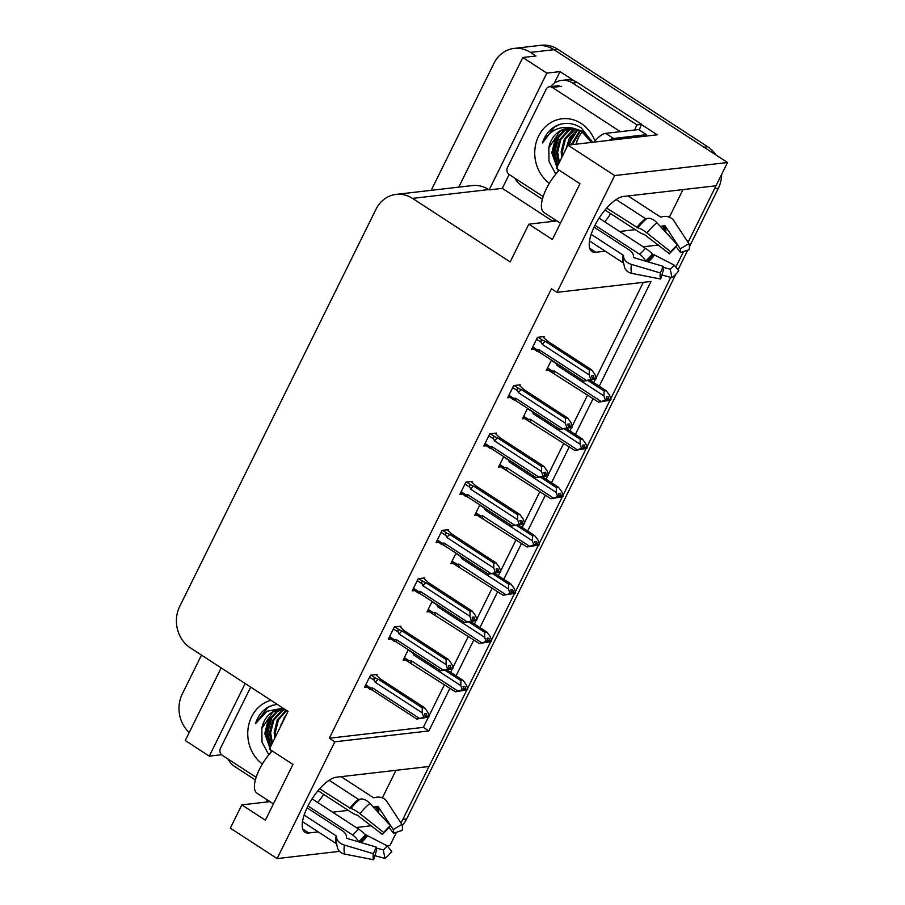 <?xml version="1.0" encoding="UTF-8"?>
<svg xmlns="http://www.w3.org/2000/svg" width="905" height="905" viewBox="0 0 905 905"><rect width="100%" height="100%" fill="white"/><g stroke="black" fill="none" stroke-linecap="round" stroke-linejoin="round"><path stroke-width="1.36" d="M323.685 794.375A32.365 12.218 -57 0 1 317.734 802.531M604.744 221.816A32.365 12.218 123 0 0 610.683 213.659M431.199 190.333L494.017 63.226A30.34 26.811 83.4 0 1 514.085 48.406L537.593 45.68A30.34 26.811 83.4 0 1 553.996 49.685L727.518 162.515L716.013 185.785L623.398 196.487A32.365 12.218 123 0 0 596.825 221.883A32.365 12.218 123 0 0 591.972 251.511A32.365 12.218 123 0 0 595.829 252.257L605.23 251.171M395.994 770.313L382.374 797.882M399.795 821.197L401.447 822.26L401.039 823.086M396.514 832.238L389.942 845.53L387.227 845.847A13.88 5.238 -57 0 1 383.211 849.919L376.118 848.008M669.383 217.177L683.004 189.597M686.805 240.481L688.456 241.556L688.049 242.37L714.599 188.659A30.34 26.811 83.4 0 0 715.832 185.808M683.524 251.522L675.809 267.133L683.524 251.522M670.752 277.371L610.773 398.72L670.752 277.371M610.015 400.259L586.915 447.002L610.015 400.259M586.157 448.529L563.057 495.273L586.157 448.529M562.299 496.811L539.199 543.554L562.299 496.811M538.441 545.082L515.341 591.825L538.441 545.082M514.583 593.363L491.472 640.107L514.583 593.363M490.714 641.634L467.614 688.377L490.714 641.634M675.911 274.113L406.628 818.957L402.872 819.387L466.856 689.915L429.015 766.49L336.389 777.203A32.365 12.218 123 0 0 309.815 802.599A32.365 12.218 123 0 0 304.962 832.227A32.365 12.218 123 0 0 308.831 832.973L318.221 831.887M553.046 221.374L502.298 188.364L509.153 174.495M554.245 83.26L560.014 71.597L574.494 81.02M641.566 124.63L657.211 134.8L567.888 145.139L556.383 168.398L579.935 183.715L552.378 239.486L528.825 224.169L510.171 261.907L412.499 198.387A30.34 26.811 -96.6 0 0 396.096 194.394A30.34 26.811 -96.6 0 0 376.028 209.213L179.722 606.407A30.34 26.811 -96.6 0 0 190.355 647.867L288.028 711.375L269.385 749.114L292.937 764.431L265.369 820.202L241.816 804.884L230.323 828.154L277.111 858.585L339.579 851.356M221.148 667.89L185.254 740.516L209.281 756.139L245.176 683.513M209.281 756.139L221.544 754.725M502.298 188.364L489.141 189.892L546.846 73.124L560.014 71.597M489.141 189.892L488.666 189.586A30.34 26.811 -96.6 0 0 472.263 185.582L396.096 194.394M546.846 73.124L522.819 57.501L458.745 187.143M514.085 48.406A30.34 26.811 83.4 0 1 530.488 52.4L535.986 55.974L522.819 57.501M189.202 732.53A30.34 26.811 83.4 0 1 182.29 693.965L201.487 655.107M599.234 386.197L651 281.455L556.971 292.338L614.676 175.559L567.888 145.139M614.676 175.559L727.518 162.515M356.14 827.509L371.412 825.733M400.564 822.362L401.447 822.26M643.15 246.794L658.421 245.029M687.574 241.658L688.456 241.556M277.111 858.585L334.827 741.806L428.857 730.935L449.943 688.264M456.075 675.854L473.801 639.982M479.933 627.572L497.66 591.712M503.802 579.302L521.529 543.43M527.66 531.02L545.387 495.148M551.518 482.75L569.245 446.878M575.376 434.468L593.103 398.596M269.939 801.626L241.816 804.884M556.948 220.922L528.825 224.169M556.971 292.338L551.473 288.763L329.33 738.231L334.827 741.806M329.33 738.231L423.359 727.36L428.427 717.099M429.06 715.832L444.446 684.689M450.577 672.279L452.285 668.829M452.919 667.551L468.304 636.407M474.446 623.998L476.143 620.547M476.777 619.269L492.173 588.137M498.304 575.727L500.013 572.265M500.635 570.998L516.031 539.855M522.162 527.445L523.871 523.995M524.493 522.717L539.889 491.585M546.02 479.175L547.729 475.713M548.362 474.446L563.747 443.303M569.879 430.893L571.587 427.443M572.22 426.165L587.605 395.021M593.737 382.623L595.445 379.161M596.078 377.894L643.297 282.349M423.359 727.36L428.857 730.935M543.724 337.316L544.12 336.524L537.536 337.282L531.506 349.488L533.667 349.24M519.866 385.598L520.251 384.806L513.678 385.564L507.648 397.759L509.809 397.51M472.139 482.15L472.534 481.358L465.951 482.116L459.921 494.311L462.093 494.062M448.28 530.421L448.676 529.629L442.093 530.387L436.063 542.593L438.235 542.344M424.422 578.702L424.818 577.91L418.234 578.668L412.205 590.863L414.377 590.614M400.564 626.973L400.96 626.181L394.376 626.939L388.347 639.145L390.519 638.896M496.008 433.868L496.393 433.076L489.809 433.834L483.779 446.041L485.951 445.792M376.706 675.254L377.102 674.463L370.518 675.221L364.489 687.415L366.649 687.167M551.45 360.066L546.281 370.541L548.441 370.281M527.592 408.347L522.423 418.811L524.583 418.563M479.865 504.9L474.695 515.364L476.867 515.115M456.007 553.181L450.837 563.645L453.009 563.385M432.149 601.452L426.979 611.916L429.151 611.667M503.734 456.629L498.553 467.093L500.725 466.833M408.291 649.733L403.121 660.198L405.293 659.949M619.597 231.476L635.287 229.655M332.588 812.192L348.278 810.371M402.872 819.387A30.34 26.811 83.4 0 1 401.3 822.17M707.721 146.768L557.763 49.255A30.34 26.811 83.4 0 0 541.348 45.25L537.593 45.68A30.34 26.811 83.4 0 1 553.996 49.685L703.966 147.198L707.721 146.768A30.34 26.811 83.4 0 1 716.059 155.072M721.658 174.36A30.34 26.811 83.4 0 1 718.355 188.229L689.429 246.748M687.732 250.187L677.992 269.894M406.628 818.957A30.34 26.811 83.4 0 1 402.227 825.484M446.821 669.836L463.089 680.413L466.448 684.949L467.851 689.078L465.973 689.293L464.966 686.352L463.089 686.567L463.745 690.221L461.018 690.753L467.5 689.791L455.419 691.816L403.743 658.942M409.06 662.29C407.329 661.431 407.374 660.933 409.218 660.808L404.377 657.652M412.804 652.663L413.868 655.084L460.803 685.594L462.217 689.723L464.095 689.508M462.217 689.723L458.043 691.171L411.119 660.661L409.218 660.808M467.851 689.078L465.973 689.293M463.089 680.413L460.928 680.662L444.808 670.175M455.419 691.816L458.043 691.171M461.855 690.447L463.745 690.221M411.481 663.241A6.878 2.602 -57 0 1 411.119 660.661M414.795 653.964A6.878 2.602 123 0 0 413.868 655.084M460.803 685.594L460.928 680.662M463.564 687.97L465.883 689.474M465.623 690.006L467.591 689.61M463.767 688.558L465.713 689.825M375.722 674.621L380.519 679.067L424.456 707.642L427.816 712.167L429.219 716.296L427.251 716.703L426.334 713.57L424.456 713.796L425.463 716.737L422.386 717.97L428.868 717.02L416.775 719.045L372.837 690.47A6.878 2.602 -57 0 1 372.475 687.879L370.586 688.026L365.744 684.881M424.931 715.199L427.251 716.703M429.219 716.296L427.341 716.522M426.99 717.235L428.868 717.02M427.081 717.054L425.135 715.787M369.534 677.212L374.376 680.368C373.584 678.411 374.104 677.743 375.948 678.365L371.027 675.164M374.376 680.368L375.236 682.302A6.878 2.602 -57 0 1 378.358 679.316L375.948 678.365M375.236 682.302L422.171 712.823L422.296 707.891L378.358 679.316M424.456 707.642L422.296 707.891M422.171 712.823L423.574 716.952M425.463 716.737L425.101 717.45M372.837 690.47L365.111 686.16M370.428 689.519C368.697 688.66 368.742 688.162 370.586 688.026M416.775 719.045L419.411 718.4L372.475 687.879M423.223 717.665L419.411 718.4M470.679 621.554L486.947 632.131L490.306 636.668L491.709 640.797L489.831 641.012L488.824 638.07L486.947 638.285L487.603 641.95L484.876 642.471L491.358 641.509L479.277 643.534L427.601 610.66M432.929 614.009C431.187 613.149 431.244 612.662 433.076 612.527L428.235 609.382M436.663 604.382L437.726 606.803L484.661 637.324L486.076 641.453L487.953 641.238M486.076 641.453L481.901 642.901L434.977 612.38L433.076 612.527M491.709 640.797L489.831 641.012M486.947 632.131L484.786 632.38L468.666 621.905M479.277 643.534L481.901 642.901M485.714 642.165L487.603 641.95M435.339 614.97A6.878 2.602 -57 0 1 434.977 612.38M438.654 605.683A6.878 2.602 123 0 0 437.726 606.803M484.661 637.324L484.786 632.38M487.422 639.688L489.741 641.204M489.481 641.736L491.449 641.328M487.625 640.288L489.571 641.543M494.537 573.284L510.805 583.861L514.164 588.397L515.579 592.526L513.689 592.741L512.683 589.8L510.805 590.015L511.461 593.669L508.734 594.2L515.216 593.239L503.135 595.264L451.459 562.39M456.787 565.738C455.045 564.878 455.102 564.381 456.935 564.256L452.093 561.1M460.521 556.111L461.595 558.532L508.519 589.042L509.934 593.171L511.811 592.956M509.934 593.171L509.583 593.895L505.771 594.619L458.835 564.109L456.935 564.256M515.579 592.526L513.689 592.741M510.805 583.861L508.644 584.11L492.524 573.623M503.135 595.264L505.771 594.619M509.583 593.895L511.461 593.669M459.197 566.688A6.878 2.602 -57 0 1 458.835 564.109M462.523 557.412A6.878 2.602 123 0 0 461.595 558.532M508.519 589.042L508.644 584.11M511.291 591.418L513.599 592.922M513.339 593.454L515.307 593.058M511.483 592.006L513.429 593.273M518.407 525.002L534.663 535.579L538.023 540.115L539.437 544.244L537.547 544.459L536.552 541.518L534.663 541.733L535.669 544.686L532.604 545.919L539.086 544.957L526.993 546.982L475.317 514.108M480.646 517.456C478.903 516.597 478.96 516.11 480.793 515.974L475.951 512.83M484.379 507.829L485.453 510.25L532.378 540.771L533.792 544.901L535.669 544.686M533.792 544.901L529.629 546.349L482.693 515.827L480.793 515.974M539.437 544.244L537.547 544.459M534.663 535.579L532.502 535.828L516.382 525.341M526.993 546.982L529.629 546.349M533.441 545.613L535.319 545.398M483.055 518.418A6.878 2.602 -57 0 1 482.693 515.827M486.381 509.13A6.878 2.602 123 0 0 485.453 510.25M532.378 540.771L532.502 535.828M535.149 543.136L537.457 544.652M537.197 545.183L539.165 544.776M535.353 543.735L537.287 544.991M399.58 626.339L404.377 630.785L448.314 659.36L451.674 663.897L453.077 668.026L451.109 668.422L450.192 665.299L448.314 665.514L449.321 668.456L447.081 669.395L448.971 669.18L446.244 669.7L452.726 668.738L440.644 670.763L396.707 642.199A6.878 2.602 -57 0 1 396.345 639.609L394.444 639.756L389.603 636.611M448.79 666.917L451.109 668.422M453.077 668.026L451.199 668.241M450.848 668.953L452.726 668.738M450.939 668.772L448.993 667.517M393.392 628.941L398.234 632.086C397.442 630.14 397.962 629.473 399.806 630.084L394.885 626.882M398.234 632.086L399.094 634.032A6.878 2.602 -57 0 1 402.216 631.045L399.806 630.084M399.094 634.032L446.029 664.553L446.154 659.609L402.216 631.045M448.314 659.36L446.154 659.609M446.029 664.553L447.443 668.682M449.321 668.456L448.971 669.18M396.707 642.199L388.969 637.889M394.286 641.238C392.555 640.378 392.6 639.88 394.444 639.756M440.644 670.763L443.269 670.13L396.345 639.609M447.081 669.395L443.269 670.13M423.45 578.069L428.235 582.515L472.172 611.09L475.532 615.615L476.935 619.744L474.967 620.151L474.05 617.018L472.172 617.233L473.179 620.185L470.939 621.113L472.829 620.898L470.102 621.418L476.584 620.468L464.503 622.493L420.565 593.918A6.878 2.602 -57 0 1 420.203 591.327L418.302 591.474L413.461 588.329M472.648 618.647L474.967 620.151M476.935 619.744L475.057 619.97M474.706 620.683L476.584 620.468M474.797 620.502L472.851 619.235M417.25 580.659L422.092 583.804C421.3 581.858 421.821 581.191 423.664 581.813L418.744 578.612M422.092 583.804L422.952 585.75A6.878 2.602 -57 0 1 426.074 582.763L423.664 581.813M422.952 585.75L469.887 616.271L470.012 611.339L426.074 582.763M472.172 611.09L470.012 611.339M469.887 616.271L471.301 620.4M473.179 620.185L472.829 620.898M420.565 593.918L412.827 589.608M418.155 592.967C416.413 592.108 416.47 591.61 418.302 591.474M464.503 622.493L467.127 621.848L420.203 591.327M470.939 621.113L467.127 621.848M447.308 529.787L452.093 534.233L496.031 562.808L499.39 567.345L500.804 571.474L498.825 571.87L497.908 568.747L496.031 568.962L497.037 571.903L494.809 572.842L496.687 572.616L493.96 573.148L500.442 572.186L488.361 574.211L444.423 545.647A6.878 2.602 -57 0 1 444.061 543.057L442.16 543.204L437.319 540.047M496.517 570.365L498.825 571.87M500.804 571.474L498.915 571.689M498.565 572.401L500.442 572.186M498.655 572.22L496.709 570.953M441.108 532.389L445.95 535.534C445.158 533.577 445.679 532.921 447.523 533.531L442.602 530.33M445.95 535.534L446.821 537.48A6.878 2.602 -57 0 1 449.932 534.493L447.523 533.531M446.821 537.48L493.745 568.001L493.87 563.057L449.932 534.493M496.031 562.808L493.87 563.057M493.745 568.001L495.159 572.13M497.037 571.903L496.687 572.616M444.423 545.647L436.685 541.337M442.013 544.686C440.271 543.826 440.328 543.328 442.16 543.204M488.361 574.211L490.996 573.578L444.061 543.057M494.809 572.842L490.996 573.578M471.166 481.517L475.951 485.962L519.889 514.526L523.248 519.063L524.662 523.192L522.683 523.599L521.778 520.466L519.889 520.68L520.895 523.633L517.83 524.866L524.3 523.905L512.219 525.941L468.281 497.365A6.878 2.602 -57 0 1 467.919 494.775L466.018 494.922L461.177 491.777M520.375 522.095L522.683 523.599M524.662 523.192L522.773 523.418M522.423 524.131L524.3 523.905M522.513 523.95L520.579 522.683M464.966 484.107L469.808 487.252C469.016 485.306 469.548 484.639 471.381 485.25L466.46 482.06M469.808 487.252L470.679 489.198A6.878 2.602 -57 0 1 473.79 486.211L471.381 485.25M470.679 489.198L517.603 519.719L517.728 514.787L473.79 486.211M519.889 514.526L517.728 514.787M517.603 519.719L519.018 523.848M520.895 523.633L520.545 524.346M468.281 497.365L460.543 493.055M465.871 496.404C464.129 495.544 464.186 495.058 466.018 494.922M512.219 525.941L514.855 525.296L467.919 494.775M518.667 524.561L514.855 525.296M560.433 223.184L543.984 212.494A30.34 11.46 -57 0 1 546.428 188.693A30.34 11.46 -57 0 1 559.2 170.231M605.038 209.994L638.466 231.725A11.12 2.568 -141.4 0 0 644.258 234.395L669.474 253.773L670.797 251.85L646.951 232.981A11.12 2.568 -141.4 0 0 637.799 227.879L606.701 208.071M616.158 199.564L645.469 218.614A1.007 0.611 -128.9 0 0 646.091 218.761L646.928 218.501A11.12 6.742 51.1 0 1 656.917 222.743L677.494 244.961L673.467 249.667A13.88 5.238 -57 0 0 669.474 253.773M660.198 226.284A11.12 9.978 -22.7 0 0 662.867 225.967L664.202 225.65A1.007 0.905 157.3 0 1 665.232 226.012L680.266 248.886L688.886 243.649L673.863 220.786A11.12 9.978 -22.7 0 0 662.449 216.714L661.114 217.03A1.007 0.905 157.3 0 1 660.333 216.906L628.104 195.944M623.398 262.993L589.506 240.956M591.146 234.35L623.126 255.142A1.007 0.713 -170.6 0 1 623.5 255.685L623.579 256.658A11.12 7.794 9.4 0 0 631.43 264.384L660.356 272.959L663.252 266.375L634.315 257.789A1.007 0.713 -170.6 0 1 633.602 257.088L633.523 256.115A11.12 7.794 9.4 0 0 629.382 250.085L594.076 227.132M599.099 218.139L645.378 248.242A11.12 2.568 38.6 0 1 652.437 253.932L674.214 265.108A13.88 5.238 -57 0 1 670.22 269.215L663.127 267.303M645.616 261.138L645.548 261.002A11.12 6.742 -128.9 0 0 639.552 254.226L595.004 225.255M660.356 272.959A23.259 8.779 -57 0 0 660.65 279.034L663.422 269.995A13.88 5.238 -57 0 1 663.252 266.375M680.266 248.886A13.88 5.238 -57 0 1 680.436 252.506L676.058 246.646M670.797 251.85A23.259 8.779 -57 0 1 677.494 244.961M674.214 265.108L678.739 270.833A23.259 8.779 -57 0 1 672.042 277.722L670.22 269.215M688.886 243.649A23.259 8.779 -57 0 1 689.18 249.723L680.436 252.506M660.65 279.034L631.871 273.412A11.12 9.978 157.3 0 1 624.654 267.767L623.262 261.522A31.698 11.969 -57 0 1 623.579 256.658M661.894 274.984L672.042 277.722M645.751 136.135A20.227 7.636 -57 0 1 646.442 134.664L613.533 138.465A20.227 7.636 123 0 0 609.031 140.377M554.369 219.248L554.075 219.847A20.227 7.636 123 0 0 553.374 221.329M646.442 134.664L638.591 129.551L605.683 133.363A20.227 7.636 123 0 0 593.952 142.119M542.367 199.258L521.812 185.887A20.227 17.874 83.4 0 1 515.058 178.33M577.333 82.513A20.227 17.874 -96.6 0 0 566.394 79.855L561.7 80.398A20.227 17.874 83.4 0 1 572.627 83.068L637.018 124.924L641.713 124.381L577.333 82.513L572.627 83.068M550.67 86.597A20.227 17.874 83.4 0 1 561.7 80.398M639.394 130.071A20.227 17.874 83.4 0 1 641.713 124.381M634.858 129.992A20.227 17.874 83.4 0 1 637.018 124.924M273.423 803.9L256.986 793.21A30.34 11.46 -57 0 1 259.418 769.397A30.34 11.46 -57 0 1 272.201 750.946M318.04 790.71L351.457 812.441A11.12 2.568 -141.4 0 0 357.26 815.111L382.464 834.489L383.788 832.555L359.952 813.686A11.12 2.568 -141.4 0 0 350.789 808.595L319.691 788.775M329.16 780.268L358.459 799.33A1.007 0.611 -128.9 0 0 359.093 799.477L359.919 799.217A11.12 6.742 51.1 0 1 369.907 803.448L390.485 825.677L386.458 830.383A13.88 5.238 -57 0 0 382.464 834.489M373.188 807A11.12 9.978 -22.7 0 0 375.858 806.672L377.193 806.355A1.007 0.905 157.3 0 1 378.233 806.728L393.256 829.591L401.877 824.365L386.854 801.491A11.12 9.978 -22.7 0 0 375.451 797.418L374.116 797.735A1.007 0.905 157.3 0 1 373.324 797.61L341.106 776.66M336.389 843.698L302.496 821.661M304.148 815.054L336.117 835.847A1.007 0.713 -170.6 0 1 336.49 836.401L336.57 837.374A11.12 7.794 9.4 0 0 344.432 845.089L373.358 853.675L376.242 847.08L347.316 838.505A1.007 0.713 -170.6 0 1 346.604 837.804L346.525 836.831A11.12 7.794 9.4 0 0 342.384 830.801L307.078 807.837M312.089 798.855L358.369 828.946A11.12 2.568 38.6 0 1 365.428 834.636L387.204 845.813L391.741 851.548A23.259 8.779 -57 0 1 385.044 858.438L383.211 849.919M358.606 841.854L358.538 841.718A11.12 6.742 -128.9 0 0 352.543 834.93L307.994 805.97M373.358 853.675A23.259 8.779 -57 0 0 373.652 859.75L376.412 850.711A13.88 5.238 -57 0 1 376.242 847.08M393.256 829.591A13.88 5.238 -57 0 1 393.437 833.222L389.048 827.362M383.788 832.555A23.259 8.779 -57 0 1 390.485 825.677M401.877 824.365A23.259 8.779 -57 0 1 402.171 830.439L393.437 833.222M373.652 859.75L344.862 854.128A11.12 9.978 157.3 0 1 337.644 848.471L336.253 842.238A31.698 11.969 -57 0 1 336.57 837.374M374.885 855.7L385.044 858.438M267.371 799.963L267.066 800.563A20.227 7.636 123 0 0 266.364 802.045M255.368 779.974L234.802 766.603A20.227 17.874 83.4 0 1 228.049 759.046M549.369 183.296A35.397 31.29 83.4 0 1 539.075 135.15A35.397 31.29 83.4 0 1 581.157 123.442A35.397 31.29 83.4 0 1 594.913 140.976M592.458 142.289L581.383 127.99C573.216 122.718 564.822 121.983 556.202 125.772C549.539 129.404 544.957 135.139 542.457 142.979C549.969 129.653 560.749 124.89 574.788 128.691A25.283 22.342 -96.6 0 0 567.888 128.284A25.283 22.342 -96.6 0 0 548.837 147.764L549.018 161.452L555.285 173.172M592.096 141.372L582.967 131.451L573.069 128.114M591.384 142.413L581.791 131.587L574.788 128.691M570.67 128.159L564.505 130.84L556.1 140.06L552.955 152.707L556.88 167.391M558.543 169.801L559.03 170.411M570.093 128.148L563.329 130.976L554.923 140.196L551.779 152.843L558.362 171.136M573.046 128.363L569.2 130.297L560.795 139.517L557.65 152.164L559.403 162.3M572.446 128.284L568.023 130.433L559.618 139.653L556.473 152.3L558.724 163.669M575.456 128.849L565.501 138.974L562.356 151.621L562.616 155.784M574.833 128.702L572.729 129.89L564.324 139.11L561.179 151.757L561.722 157.594M577.933 129.653L567.616 145.671M577.311 129.415L569.55 137.628L565.987 148.986M580.444 130.806L572.435 144.608M579.811 130.478L571.259 144.743M576.18 144.178A25.283 22.342 83.4 0 1 578.431 137.481L575.965 144.2M568.34 128.239L559.799 131.383L548.837 147.764M543.147 196.6L509.221 174.541A5.057 4.468 83.4 0 1 507.445 167.629L546.213 89.199A5.057 4.468 83.4 0 1 549.55 86.733A5.057 4.468 83.4 0 1 552.288 87.4L620.366 131.666M578.431 137.481L582.085 131.768M571.462 136.304L568.804 145.026M557.356 137.933L554.279 151.961L557.367 166.418M573.238 133.906L569.392 144.958M559.132 135.546L554.867 151.893L557.684 165.762M559.776 124.404L554.641 126.938L542.457 142.979M283.672 708.864L277.496 711.545L269.09 720.776L265.946 733.423L269.882 748.107M271.534 750.517L272.032 751.127M283.084 708.864L276.319 711.681L267.914 720.912L264.769 733.559L271.353 751.851M285.086 709.463L282.202 711.002L273.796 720.233L270.64 732.88L272.394 743.005M284.747 709.249L281.025 711.138L272.62 720.369L269.475 733.016L271.715 744.385M286.761 710.549L278.446 719.769L275.346 732.337L275.618 736.5M286.285 710.255L277.315 719.826L274.17 732.473L274.724 738.31M286.681 714.113L280.618 726.376M287.666 712.111L278.978 729.69M281.342 708.943L272.79 712.088L261.828 728.468L262.02 742.168L268.287 753.888M284.204 708.887A25.283 22.342 -96.6 0 0 280.878 708.988A25.283 22.342 -96.6 0 0 261.828 728.468M256.149 777.316L222.211 755.256A5.057 4.468 83.4 0 1 220.447 748.345L250.708 687.11M262.36 764.012A35.397 31.29 83.4 0 1 248.094 728.389A35.397 31.29 83.4 0 1 270.946 700.278M277.054 704.248L269.192 706.488C262.529 710.12 257.959 715.855 255.459 723.683L266.975 711.24L283.016 708.129M284.453 717.02L282.428 722.722M270.346 718.649L267.269 732.677L270.357 747.134M286.24 714.622L283.91 719.724M272.134 716.251L267.857 732.609L270.686 746.478M272.767 705.108L267.631 707.642L255.459 723.683M542.265 476.731L558.521 487.309L561.881 491.845L563.295 495.974L561.417 496.189L560.41 493.236L558.532 493.463L559.177 497.117L556.462 497.637L562.944 496.687L550.851 498.712L499.175 465.826M504.504 469.186C502.761 468.326 502.818 467.828 504.651 467.704L499.809 464.548M508.237 459.559L509.311 461.98L556.247 492.49L557.65 496.619L559.528 496.404M557.65 496.619L553.487 498.067L506.551 467.557L504.651 467.704M563.295 495.974L561.417 496.189M558.521 487.309L556.371 487.557L540.24 477.071M550.851 498.712L553.487 498.067M557.299 497.331L559.177 497.117M506.913 470.136A6.878 2.602 -57 0 1 506.551 467.557M510.239 460.86A6.878 2.602 123 0 0 509.311 461.98M556.247 492.49L556.371 487.557M559.007 494.865L561.326 496.37M561.055 496.902L563.034 496.506M559.211 495.454L561.145 496.721M566.123 428.45L582.39 439.027L585.739 443.563L587.153 447.692L585.275 447.907L584.268 444.966L582.39 445.181L583.397 448.133L580.32 449.366L586.802 448.405L574.709 450.43L523.045 417.556M528.362 420.904C526.631 420.044 526.676 419.547 528.52 419.422L523.667 416.277M532.095 411.277L533.169 413.698L580.105 444.219L581.508 448.348L583.397 448.133M581.508 448.348L577.345 449.796L530.409 419.275L528.52 419.422M587.153 447.692L585.275 447.907M582.39 439.027L580.229 439.276L564.098 428.789M574.709 450.43L577.345 449.796M581.157 449.061L583.035 448.846M530.771 421.866A6.878 2.602 -57 0 1 530.409 419.275M534.097 412.578A6.878 2.602 123 0 0 533.169 413.698M580.105 444.219L580.229 439.276M582.865 446.584L585.184 448.088M584.924 448.62L586.893 448.224M583.069 447.183L585.015 448.439M589.981 380.179L606.248 390.756L609.608 395.293L611.011 399.422L609.133 399.637L608.126 396.684L606.248 396.91L607.255 399.852L604.178 401.085L610.66 400.134L598.567 402.159L546.903 369.274M552.22 372.634C550.489 371.774 550.534 371.276 552.378 371.152L547.536 367.996M555.953 363.007L557.028 365.416L603.963 395.938L605.366 400.067L607.255 399.852M605.366 400.067L601.203 401.515L554.279 370.993L552.378 371.152M611.011 399.422L609.133 399.637M606.248 390.756L604.088 391.005L587.956 380.519M598.567 402.159L601.203 401.515M605.015 400.779L606.893 400.564M554.641 373.584A6.878 2.602 -57 0 1 554.279 370.993M557.955 364.308A6.878 2.602 123 0 0 557.028 365.416M603.963 395.938L604.088 391.005M606.723 398.313L609.042 399.818M608.782 400.349L610.751 399.953M606.927 398.901L608.873 400.168M495.024 433.235L499.82 437.681L543.747 466.256L547.106 470.792L548.521 474.921L546.552 475.317L545.636 472.195L543.747 472.41L544.753 475.351L541.688 476.596L548.17 475.634L536.077 477.659L492.139 449.084A6.878 2.602 -57 0 1 491.777 446.504L489.877 446.651L485.035 443.495M544.233 473.813L546.552 475.317M548.521 474.921L546.643 475.136M546.281 475.849L548.17 475.634M546.371 475.668L544.437 474.401M488.824 435.837L493.666 438.982C492.874 437.025 493.406 436.357 495.239 436.979L490.318 433.778M493.666 438.982L494.537 440.927A6.878 2.602 -57 0 1 497.66 437.93L495.239 436.979M494.537 440.927L541.473 471.437L541.586 466.505L497.66 437.93M543.747 466.256L541.586 466.505M541.473 471.437L542.876 475.566M544.753 475.351L544.403 476.064M492.139 449.084L484.401 444.785M489.729 448.133C487.987 447.274 488.044 446.776 489.877 446.651M536.077 477.659L538.713 477.014L491.777 446.504M542.525 476.29L538.713 477.014M518.882 384.964L523.678 389.41L567.616 417.974L570.965 422.511L572.379 426.64L570.41 427.047L569.494 423.913L567.616 424.128L568.623 427.081L565.546 428.314L572.028 427.352L559.935 429.377L515.997 400.813A6.878 2.602 -57 0 1 515.635 398.223L513.746 398.37L508.893 395.225M568.091 425.542L570.41 427.047M572.379 426.64L570.501 426.855M570.15 427.579L572.028 427.352M570.24 427.386L568.295 426.131M512.683 387.555L517.536 390.7C516.744 388.754 517.264 388.087 519.097 388.698L514.187 385.507M517.536 390.7L518.395 392.646A6.878 2.602 -57 0 1 521.518 389.659L519.097 388.698M518.395 392.646L565.331 423.167L565.455 418.223L521.518 389.659M567.616 417.974L565.455 418.223M565.331 423.167L566.734 427.296M568.623 427.081L568.261 427.794M515.997 400.813L508.259 396.503M513.588 399.852C511.857 398.992 511.902 398.505 513.746 398.37M559.935 429.377L562.571 428.744L515.635 398.223M566.383 428.008L562.571 428.744M542.74 336.683L547.536 341.128L591.474 369.704L594.834 374.24L596.237 378.369L594.268 378.765L593.352 375.643L591.474 375.858L592.481 378.799L589.404 380.043L595.886 379.082L583.793 381.107L539.866 352.531A6.878 2.602 -57 0 1 539.493 349.952L537.604 350.099L532.762 346.943M591.949 377.261L594.268 378.765M596.237 378.369L594.359 378.584M594.008 379.297L595.886 379.082M594.099 379.116L592.153 377.849M536.552 339.273L541.394 342.429C540.602 340.472 541.122 339.805 542.966 340.427L538.045 337.226M541.394 342.429L542.253 344.375A6.878 2.602 -57 0 1 545.376 341.377L542.966 340.427M542.253 344.375L589.189 374.885L589.313 369.953L545.376 341.377M591.474 369.704L589.313 369.953M589.189 374.885L590.592 379.014M592.481 378.799L592.119 379.512M539.866 352.531L532.129 348.233M537.446 351.581C535.715 350.721 535.76 350.224 537.604 350.099M583.793 381.107L586.429 380.462L539.493 349.952M590.241 379.738L586.429 380.462M589.721 248.287L595.829 252.257M530.488 52.4L557.763 49.255M412.499 198.387L488.666 189.586M302.711 829.003L308.831 832.973M718.355 188.229L714.599 188.659M408.166 649.982L413.008 653.139M432.024 601.712L436.866 604.857M455.882 553.43L460.724 556.586M479.74 505.16L484.582 508.305M636.735 227.596A30.34 11.46 -57 0 1 645.469 218.614M623.364 262.676A30.34 11.46 -57 0 1 623.126 255.142M645.378 248.242A20.227 7.636 -57 0 1 639.552 254.226M652.437 253.932A23.926 9.039 -57 0 1 645.548 261.002M662.867 225.967A23.926 9.039 -57 0 1 663.422 229.768M653.32 254.803A24.944 9.423 -57 0 1 646.928 261.534M664.202 225.65A24.944 9.423 -57 0 1 664.666 231.114M654.247 255.482A25.216 9.525 -57 0 1 648.206 261.907M665.232 226.012A25.216 9.525 -57 0 1 665.628 232.144M631.871 273.412A34.594 13.066 -57 0 1 631.43 264.384M646.951 232.981A34.594 13.066 -57 0 1 656.917 222.743M637.799 227.879A31.698 11.969 -57 0 1 646.928 218.501M623.262 261.522L623.194 260.391A30.68 11.584 -57 0 1 623.5 255.685M637.267 227.834A30.68 11.584 -57 0 1 646.091 218.761M554.075 219.847L555.908 221.035M613.533 138.465L605.683 133.363M349.726 808.312A30.34 11.46 -57 0 1 358.459 799.33M336.355 843.392A30.34 11.46 -57 0 1 336.117 835.847M358.369 828.946A20.227 7.636 -57 0 1 352.543 834.93M365.428 834.636A23.926 9.039 -57 0 1 358.538 841.718M375.858 806.672A23.926 9.039 -57 0 1 376.412 810.484M366.31 835.519A24.944 9.423 -57 0 1 359.93 842.238M377.193 806.355A24.944 9.423 -57 0 1 377.656 811.819M367.238 836.197A25.216 9.525 -57 0 1 361.208 842.623M378.233 806.728A25.216 9.525 -57 0 1 378.618 812.86M344.862 854.128A34.594 13.066 -57 0 1 344.432 845.089M359.952 813.686A34.594 13.066 -57 0 1 369.907 803.448M350.789 808.595A31.698 11.969 -57 0 1 359.919 799.217M336.253 842.238L336.185 841.107A30.68 11.584 -57 0 1 336.49 836.401M350.258 808.55A30.68 11.584 -57 0 1 359.093 799.477M267.066 800.563L268.909 801.751M568.102 143.68A39.447 34.865 -96.6 0 0 567.967 145.128M552.288 87.4L561.688 86.314M281.104 724.385A39.447 34.865 -96.6 0 0 280.98 725.652M503.599 456.878L508.44 460.034M527.468 408.608L532.31 411.752M551.326 360.326L556.168 363.482M568.487 142.458L568.193 145.094M549.55 86.733L558.962 85.647M281.478 723.174L281.251 725.086"/></g></svg>
